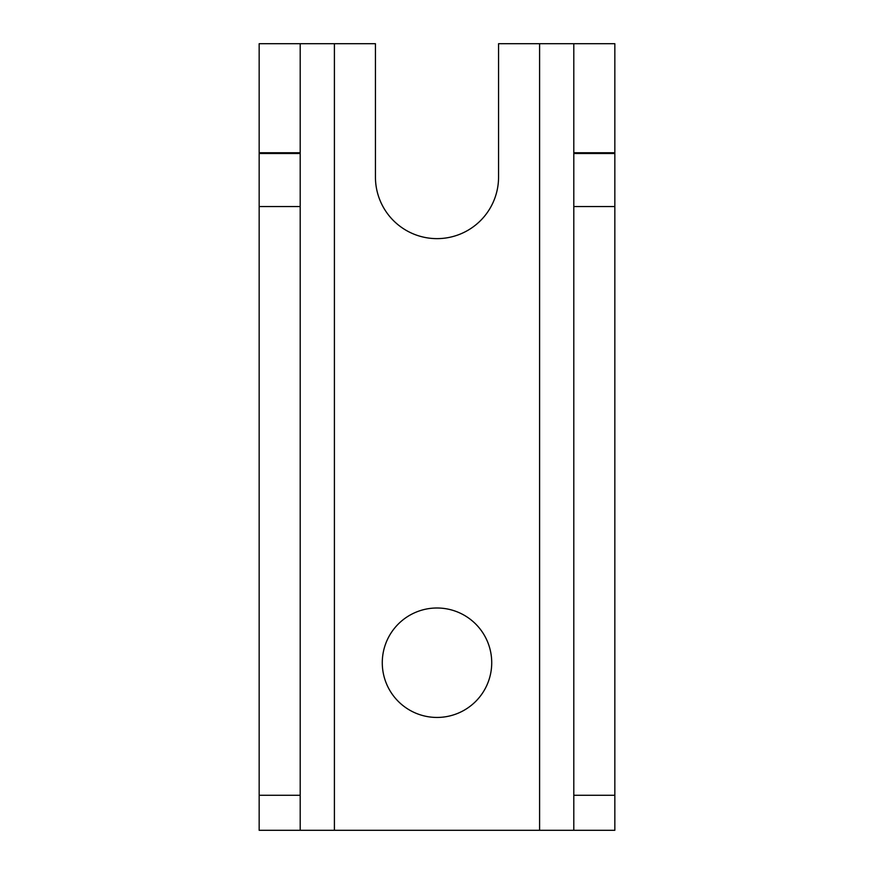 <?xml version="1.0" encoding="UTF-8"?>
<svg xmlns="http://www.w3.org/2000/svg" width="874" height="874" viewBox="0 0 874 874"><rect width="100%" height="100%" fill="white"/><g stroke="black" fill="none" stroke-linecap="round" stroke-linejoin="round"><path stroke-width="1.31" d="M437 607.998A54.723 54.723 0 0 0 382.277 662.721A54.723 54.723 0 0 0 437 717.445A54.723 54.723 0 0 0 491.723 662.721A54.723 54.723 0 0 0 437 607.998M573.803 830.3L573.803 795.274L614.837 795.274L614.837 830.3L539.597 830.3L539.597 43.7L498.562 43.7L498.562 177.083A61.562 61.562 0 0 1 437 238.635A61.562 61.562 0 0 1 375.438 177.083L375.438 43.7L334.403 43.7L334.403 830.3L259.163 830.3L259.163 795.274L300.197 795.274L300.197 43.7L259.163 43.7L334.403 43.7M539.597 43.7L614.837 43.7L573.803 43.7L573.803 153.518L614.837 153.518L614.837 795.274M539.597 830.3L334.403 830.3M259.163 43.7L259.163 795.274M300.197 795.274L300.197 830.3M573.803 153.518L573.803 795.274M614.837 43.7L614.837 153.518M259.163 152.764L300.197 152.764M259.163 153.518L300.197 153.518M573.803 152.764L614.837 152.764M259.163 206.537L300.197 206.537M573.803 206.537L614.837 206.537"/></g></svg>
